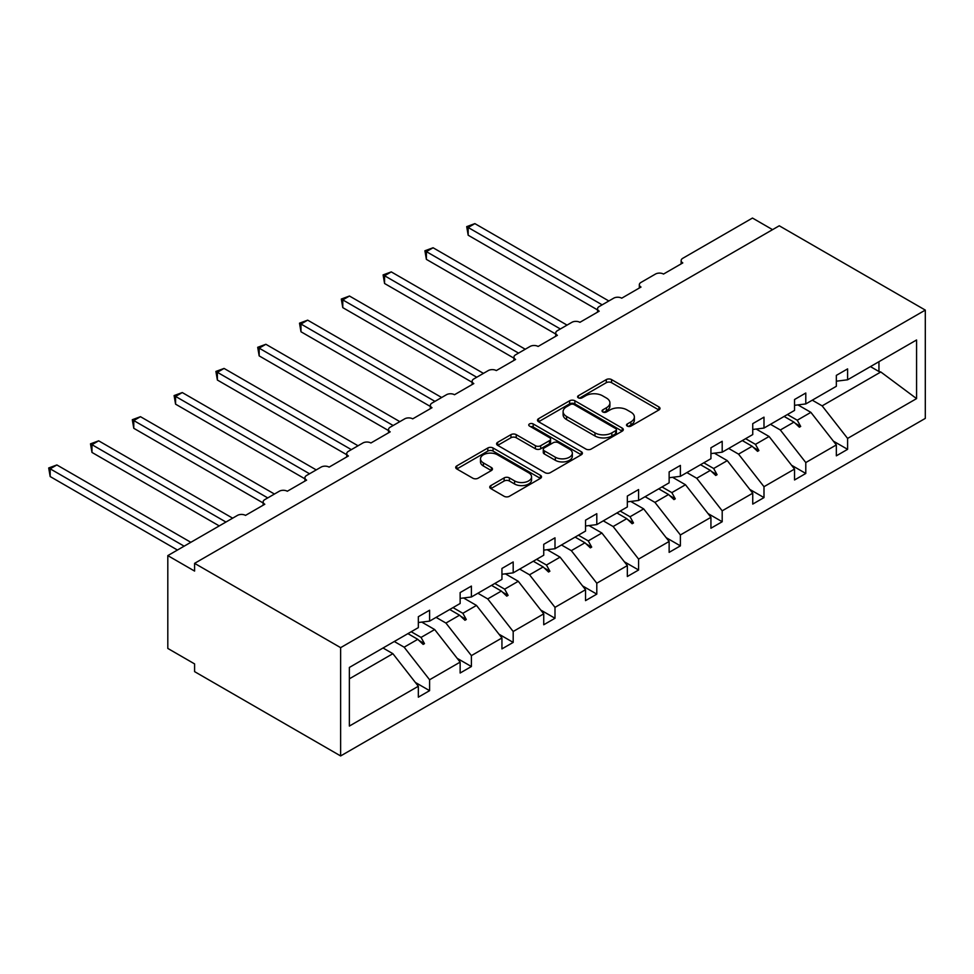 <?xml version="1.0" encoding="UTF-8"?>
<svg xmlns="http://www.w3.org/2000/svg" width="974" height="974" viewBox="0 0 974 974"><rect width="100%" height="100%" fill="white"/><g stroke="black" fill="none" stroke-linecap="round" stroke-linejoin="round"><path stroke-width="1.46" d="M627.28 426.088A2.605 1.498 0 0 0 630.957 426.088L658.911 409.957A3.726 2.143 0 0 0 659.995 408.435A3.726 2.143 0 0 0 658.911 406.925L611.562 379.592A3.726 2.143 0 0 0 606.303 379.592L578.361 395.724A2.605 1.498 0 0 0 577.594 396.783A2.605 1.498 0 0 0 578.361 397.842A2.605 1.498 0 0 0 582.038 397.842L585.654 395.761A11.907 6.867 0 0 1 602.492 395.761L606.437 398.037A11.907 6.867 0 0 1 609.919 402.895A11.907 6.867 0 0 1 606.437 407.753L602.821 409.847A2.605 1.498 0 0 0 602.054 410.906A2.605 1.498 0 0 0 602.821 411.965A2.605 1.498 0 0 0 606.498 411.965L610.114 409.884A11.907 6.867 0 0 1 626.952 409.884L630.896 412.16A11.907 6.867 0 0 1 634.378 417.018A11.907 6.867 0 0 1 630.896 421.876L627.28 423.97A2.605 1.498 0 0 0 626.513 425.029A2.605 1.498 0 0 0 627.28 426.088L627.28 423.97M490.847 485.576A3.726 2.143 0 0 0 489.752 487.097A3.726 2.143 0 0 0 490.847 488.619L504.13 496.29A3.726 2.143 0 0 0 509.39 496.29L540.424 478.368A3.726 2.143 0 0 0 541.507 476.846A3.726 2.143 0 0 0 540.424 475.324L493.075 447.991A3.726 2.143 0 0 0 487.816 447.991L456.782 465.913A3.726 2.143 0 0 0 455.698 467.435A3.726 2.143 0 0 0 456.782 468.957L472.828 478.21A3.726 2.143 0 0 0 478.088 478.21L491.371 470.552A3.726 2.143 0 0 0 492.454 469.03A3.726 2.143 0 0 0 491.371 467.508L483.408 462.918A9.947 5.747 0 0 1 480.499 458.851A9.947 5.747 0 0 1 486.635 453.543A9.947 5.747 0 0 1 497.483 454.797L528.651 472.78A9.947 5.747 0 0 1 531.561 476.846A9.947 5.747 0 0 1 525.424 482.154A9.947 5.747 0 0 1 514.576 480.913L509.39 477.905A3.726 2.143 0 0 0 504.13 477.905L490.847 485.576L490.847 488.619M925.3 310.097L340.632 647.649L340.632 755.946L925.3 418.394L925.3 310.097L779.261 225.785L194.593 563.349L194.593 571.081L167.808 555.606L237.473 515.392A5.686 3.287 180 0 1 245.509 515.392L264.806 504.252A5.686 3.287 0 0 1 263.138 501.927A5.686 3.287 0 0 1 264.806 499.613L279.27 491.249A5.686 3.287 180 0 1 287.306 491.249L306.603 480.121A5.686 3.287 0 0 1 304.935 477.796A5.686 3.287 0 0 1 306.603 475.47L321.067 467.118A5.686 3.287 180 0 1 329.115 467.118L348.4 455.978A5.686 3.287 0 0 1 346.732 453.665A5.686 3.287 0 0 1 348.4 451.339L362.876 442.987A5.686 3.287 180 0 1 370.911 442.987L390.197 431.847A5.686 3.287 0 0 1 388.541 429.534A5.686 3.287 0 0 1 390.197 427.209L404.673 418.857A5.686 3.287 180 0 1 412.708 418.857L432.006 407.716A5.686 3.287 0 0 1 430.338 405.391A5.686 3.287 0 0 1 432.006 403.078L446.469 394.726A5.686 3.287 180 0 1 454.505 394.726L473.802 383.586A5.686 3.287 0 0 1 472.134 381.26A5.686 3.287 0 0 1 473.802 378.947L488.266 370.583A5.686 3.287 180 0 1 496.314 370.583L515.599 359.455A5.686 3.287 0 0 1 513.943 357.129A5.686 3.287 0 0 1 515.599 354.804L530.075 346.452A5.686 3.287 180 0 1 538.111 346.452L557.408 335.312A5.686 3.287 0 0 1 555.74 332.998A5.686 3.287 0 0 1 557.408 330.673L571.872 322.321A5.686 3.287 180 0 1 579.907 322.321L599.205 311.181A5.686 3.287 0 0 1 597.537 308.868A5.686 3.287 0 0 1 599.205 306.542L613.669 298.19A5.686 3.287 180 0 1 621.716 298.19L641.002 287.05A5.686 3.287 0 0 1 639.334 284.725A5.686 3.287 0 0 1 641.002 282.411L655.478 274.059A5.686 3.287 180 0 1 663.513 274.059L682.798 262.919A5.686 3.287 0 0 1 681.143 260.594A5.686 3.287 0 0 1 682.798 258.28L752.476 218.054L772.565 229.657M340.632 647.649L194.593 563.349M585.922 449.063A3.726 2.143 0 0 0 591.181 449.063L622.216 431.141A3.726 2.143 0 0 0 623.311 429.619A3.726 2.143 0 0 0 622.216 428.11L574.879 400.777A3.726 2.143 0 0 0 569.62 400.777L538.573 418.686A3.726 2.143 0 0 0 537.49 420.208A3.726 2.143 0 0 0 538.573 421.73L585.922 449.063M530.55 426.661A2.605 1.498 0 0 1 533.192 427.026L533.192 423.933L581.32 451.717A3.726 2.143 0 0 1 582.403 453.239A3.726 2.143 0 0 1 581.32 454.748L550.286 472.67A3.726 2.143 0 0 1 545.026 472.67L497.677 445.337L497.677 442.306A3.726 2.143 0 0 0 496.594 443.815A3.726 2.143 0 0 0 497.677 445.337M497.677 442.306L510.96 434.635A3.726 2.143 0 0 1 516.22 434.635L535.42 445.715A3.726 2.143 0 0 0 540.68 445.715L549.494 440.638A3.726 2.143 0 0 0 550.578 439.116A3.726 2.143 0 0 0 549.494 437.594L529.503 426.052A2.605 1.498 0 0 1 528.748 424.993A2.605 1.498 0 0 1 530.355 423.605A2.605 1.498 0 0 1 533.192 423.933M349.362 678.817L392.887 653.688L418.333 686.256L349.362 726.068L349.362 667.446L418.333 627.621L418.333 616.712L429.595 610.223L429.595 621.12L418.333 622.532M415.362 682.445L429.595 690.663L429.595 679.755L460.142 662.125L434.684 629.557L421.766 622.094M394.287 641.501L404.137 647.186L429.595 679.755M429.595 621.12L460.142 603.49L460.142 592.582L471.392 586.08L471.392 596.989L460.142 598.389M457.159 658.314L471.392 666.533L471.392 655.624L501.939 637.982L476.481 605.426L463.563 597.963M436.084 617.37L445.934 623.056L471.392 655.624M471.392 596.989L501.939 579.36L501.939 568.451L513.188 561.949L513.188 572.858L501.939 574.258M498.968 634.184L513.188 642.402L513.188 631.493L543.736 613.851L518.278 581.295L505.372 573.832M477.893 593.239L487.731 598.925L513.188 631.493M513.188 572.858L543.736 555.217L543.736 544.32L554.997 537.818L554.997 548.727L543.736 550.127M540.765 610.053L554.997 618.259L554.997 607.362L585.532 589.72L560.087 557.152L547.169 549.701M519.69 569.108L529.539 574.794L554.997 607.362M554.997 548.727L585.532 531.086L585.532 520.177L596.794 513.688L596.794 524.596L585.532 525.997M582.562 585.91L596.794 594.128L596.794 583.219L627.341 565.59L601.883 533.022L588.966 525.57M561.487 544.977L571.336 550.663L596.794 583.219M596.794 524.596L627.341 506.955L627.341 496.046L638.591 489.557L638.591 500.453L627.341 501.866M624.358 561.779L638.591 569.997L638.591 559.088L669.138 541.459L643.68 508.891L630.762 501.427M603.283 520.846L613.133 526.52L638.591 559.088M638.591 500.453L669.138 482.824L669.138 471.915L680.388 465.414L680.388 476.323L669.138 477.723M666.167 537.648L680.388 545.866L680.388 534.957L710.935 517.316L685.489 484.76L672.571 477.297M645.092 496.703L654.942 502.389L680.388 534.957M680.388 476.323L710.935 458.693L710.935 447.784L722.197 441.283L722.197 452.192L710.935 453.592M707.964 513.517L722.197 521.735L722.197 510.826L752.744 493.185L727.286 460.629L714.368 453.166M686.889 472.573L696.739 478.258L722.197 510.826M722.197 452.192L752.744 434.562L752.744 423.653L763.993 417.152L763.993 428.061L752.744 429.461M749.761 489.386L763.993 497.592L763.993 486.696L794.541 469.054L769.083 436.486L756.165 429.035M728.686 448.442L738.536 454.127L763.993 486.696M763.993 428.061L794.541 410.419L794.541 399.51L805.79 393.021L805.79 403.93L794.541 405.33M791.57 465.243L805.79 473.461L805.79 462.553L836.337 444.923L836.337 455.832L847.599 449.331L847.599 438.422L916.571 398.609L880.825 371.983L878.95 371.52L878.95 361.695M770.495 424.311L780.344 429.997L805.79 462.553M805.79 403.93L836.337 386.288L836.337 375.38L847.599 368.89L847.599 379.787L836.337 381.199M833.367 441.112L847.599 449.331M812.292 400.18L822.141 405.866L847.599 438.422M167.808 555.606L167.808 648.428L194.593 663.903L194.593 671.634L340.632 755.946M392.887 653.688L383.038 648.002M429.595 690.663L418.333 697.165L418.333 686.256M471.392 666.533L460.142 673.022L460.142 662.125M513.188 642.402L501.939 648.891L501.939 637.982M554.997 618.259L543.736 624.76L543.736 613.851M596.794 594.128L585.532 600.629L585.532 589.72M638.591 569.997L627.341 576.498L627.341 565.59M680.388 545.866L669.138 552.355L669.138 541.459M722.197 521.735L710.935 528.225L710.935 517.316M763.993 497.592L752.744 504.094L752.744 493.185M805.79 473.461L794.541 479.963L794.541 469.054M847.599 379.787L916.571 339.975L916.571 398.609M411.211 631.736L421.048 637.422L434.684 629.557M404.137 647.186L417.761 639.321L423.142 644.398L424.481 643.631L421.048 637.422M407.911 633.636L417.761 639.321M453.007 607.606L462.857 613.291L476.481 605.426M445.934 623.056L459.57 615.191L464.951 620.268L466.29 619.488L462.857 613.291M449.72 609.505L459.57 615.191M494.804 583.475L504.654 589.16L518.278 581.295M487.731 598.925L501.367 591.06L506.748 596.137L508.087 595.357L504.654 589.16M491.517 585.374L501.367 591.06M536.613 559.344L546.451 565.03L560.087 557.152M529.539 574.794L543.163 566.929L548.545 572.006L549.884 571.227L546.451 565.03M533.314 561.243L543.163 566.929M578.41 535.201L588.259 540.887L601.883 533.022M571.336 550.663L584.96 542.786L590.354 547.863L591.693 547.096L588.259 540.887M575.123 537.1L584.96 542.786M620.207 511.07L630.056 516.756L643.68 508.891M613.133 526.52L626.769 518.655L632.15 523.732L633.49 522.965L630.056 516.756M616.919 512.969L626.769 518.655M662.003 486.939L671.853 492.625L685.489 484.76M654.942 502.389L668.566 494.524L673.947 499.601L675.286 498.822L671.853 492.625M658.716 488.838L668.566 494.524M703.812 462.808L713.662 468.494L727.286 460.629M696.739 478.258L710.363 470.393L715.744 475.47L717.083 474.691L713.662 468.494M700.513 464.708L710.363 470.393M745.609 438.677L755.459 444.363L769.083 436.486M738.536 454.127L752.171 446.262L757.553 451.339L758.892 450.56L755.459 444.363M742.322 440.577L752.171 446.262M787.406 414.534L797.256 420.22L810.879 412.355L797.974 404.904M780.344 429.997L793.968 422.119L799.35 427.196L800.689 426.429L797.256 420.22M784.119 416.434L793.968 422.119M810.879 412.355L836.337 444.923M822.141 405.866L880.825 371.983M870.439 366.601L878.95 371.52M795.113 423.215L800.689 426.429M753.316 447.346L758.892 450.56M711.519 471.477L717.083 474.691M669.722 495.608L675.286 498.822M627.913 519.739L633.49 522.965M586.117 543.882L591.693 547.096M544.32 568.012L549.884 571.227M502.511 592.143L508.087 595.357M460.714 616.274L466.29 619.488M418.917 640.405L424.481 643.631M628.315 426.454L630.896 424.968A11.907 6.867 0 0 0 634.378 420.111L634.378 417.018M609.919 402.895L609.919 405.988A11.907 6.867 0 0 1 606.437 410.845L603.856 412.343M658.862 409.981L611.562 382.685A3.726 2.143 0 0 0 606.303 382.685L579.396 398.22M622.167 431.165L574.879 403.869A3.726 2.143 0 0 0 569.62 403.869L538.634 421.754M615.641 430.691A2.605 1.498 0 0 0 616.408 429.619A2.605 1.498 0 0 0 615.641 428.56L574.088 404.563A2.605 1.498 0 0 0 570.399 404.563L566.588 406.767A11.907 6.867 0 0 0 563.106 411.625A11.907 6.867 0 0 0 566.588 416.482L594.992 432.882A11.907 6.867 0 0 0 611.83 432.882L615.641 430.691L615.641 433.783A2.605 1.498 0 0 0 616.408 432.712L616.408 429.619M563.106 411.625L563.106 414.717A11.907 6.867 0 0 0 566.588 419.587L566.588 416.482M615.641 433.783L611.83 435.987A11.907 6.867 0 0 1 594.992 435.987L566.588 419.587M497.726 445.362L510.96 437.728L510.96 434.635M550.578 439.116L550.578 442.208A3.726 2.143 0 0 1 549.494 443.73L540.68 448.807A3.726 2.143 0 0 1 535.42 448.807L516.22 437.728A3.726 2.143 0 0 0 510.96 437.728M533.192 427.026L581.271 454.785M555.35 457.22A9.947 5.747 0 0 0 566.186 458.462A9.947 5.747 0 0 0 572.335 453.154A9.947 5.747 0 0 0 569.413 449.099L558.431 442.756A3.726 2.143 0 0 0 553.171 442.756L544.369 447.845A3.726 2.143 0 0 0 543.273 449.367A3.726 2.143 0 0 0 544.369 450.877L555.35 457.22L555.35 460.312A9.947 5.747 0 0 0 566.186 461.566A9.947 5.747 0 0 0 572.335 456.258L572.335 453.154M543.273 449.367L543.273 452.46A3.726 2.143 0 0 0 544.369 453.981L544.369 450.877M555.35 460.312L544.369 453.981M531.561 476.846L531.561 479.938A9.947 5.747 0 0 1 525.424 485.247A9.947 5.747 0 0 1 514.576 484.005L509.39 481.01A3.726 2.143 0 0 0 504.13 481.01L490.896 488.644M480.499 458.851L480.499 461.944A9.947 5.747 0 0 0 483.408 466.01L483.408 462.918M491.322 470.576L483.408 466.01M540.375 478.392L493.075 451.096A3.726 2.143 0 0 0 487.816 451.096L456.83 468.981L456.782 465.913M466.704 226.638L468.177 227.49L468.177 235.221L466.704 226.638L474.874 223.618L468.177 227.49L602.151 304.838M468.177 235.221L597.537 309.915M474.874 223.618L608.847 300.978M424.908 250.768L426.381 251.621L426.381 259.364L424.908 250.768L433.077 247.761L426.381 251.621L560.354 328.969M426.381 259.364L555.74 334.045M433.077 247.761L567.051 325.109M383.099 274.912L384.572 275.752L384.572 283.495L383.099 274.912L391.268 271.892L384.572 275.752L518.545 353.112M384.572 283.495L513.943 358.176M391.268 271.892L525.254 349.24M341.302 299.042L342.775 299.895L342.775 307.626L341.302 299.042L349.471 296.023L342.775 299.895L476.749 377.242M342.775 307.626L472.134 382.307M349.471 296.023L483.445 373.371M299.505 323.173L300.978 324.025L300.978 331.757L299.505 323.173L307.674 320.154L300.978 324.025L434.952 401.373M300.978 331.757L430.338 406.45M307.674 320.154L441.648 397.502M257.696 347.304L259.169 348.156L259.169 355.887L257.696 347.304L265.878 344.285L259.169 348.156L393.143 425.504M259.169 355.887L388.541 430.581M265.878 344.285L399.851 421.645M215.899 371.435L217.372 372.287L217.372 380.03L215.899 371.435L224.069 368.428L217.372 372.287L351.346 449.635M217.372 380.03L346.732 454.712M224.069 368.428L358.042 445.775M174.102 395.578L175.576 396.418L175.576 404.161L174.102 395.578L182.272 392.559L175.576 396.418L309.549 473.778M175.576 404.161L304.935 478.843M182.272 392.559L316.246 469.906M132.306 419.709L133.779 420.561L133.779 428.292L132.306 419.709L140.475 416.689L133.779 420.561L267.753 497.909M133.779 428.292L263.138 502.974M140.475 416.689L274.449 494.037M90.497 443.84L91.97 444.692L91.97 452.423L90.497 443.84L98.666 440.82L91.97 444.692L225.944 522.04M91.97 452.423L219.247 525.911M98.666 440.82L232.64 518.168M48.7 467.97L50.173 468.823L50.173 476.554L48.7 467.97L56.869 464.951L50.173 468.823L184.147 546.171M50.173 476.554L177.451 550.042M56.869 464.951L190.843 542.311M630.896 424.968L630.896 421.876M602.821 411.965L602.821 409.847M606.437 410.845L606.437 407.753M578.361 397.842L578.361 395.724M606.303 382.685L606.303 379.592M611.562 382.685L611.562 379.592M658.911 409.957L658.911 406.925M538.573 421.73L538.573 418.686M569.62 403.869L569.62 400.777M574.879 403.869L574.879 400.777M622.216 431.141L622.216 428.11M594.992 435.987L594.992 432.882M611.83 435.987L611.83 432.882M516.22 437.728L516.22 434.635M535.42 448.807L535.42 445.715M540.68 448.807L540.68 445.715M549.494 443.73L549.494 440.638M581.32 454.748L581.32 451.717M504.13 481.01L504.13 477.905M509.39 481.01L509.39 477.905M514.576 484.005L514.576 480.913M491.371 470.552L491.371 467.508M487.816 451.096L487.816 447.991M493.075 451.096L493.075 447.991M540.424 478.368L540.424 475.324M681.143 263.881L681.143 260.594M639.334 288.012L639.334 284.725M597.537 312.143L597.537 308.868M555.74 336.274L555.74 332.998M513.943 360.404L513.943 357.129M472.134 384.547L472.134 381.26M430.338 408.678L430.338 405.391M388.541 432.809L388.541 429.534M346.732 456.94L346.732 453.665M304.935 481.071L304.935 477.796M263.138 505.214L263.138 501.927"/></g></svg>
